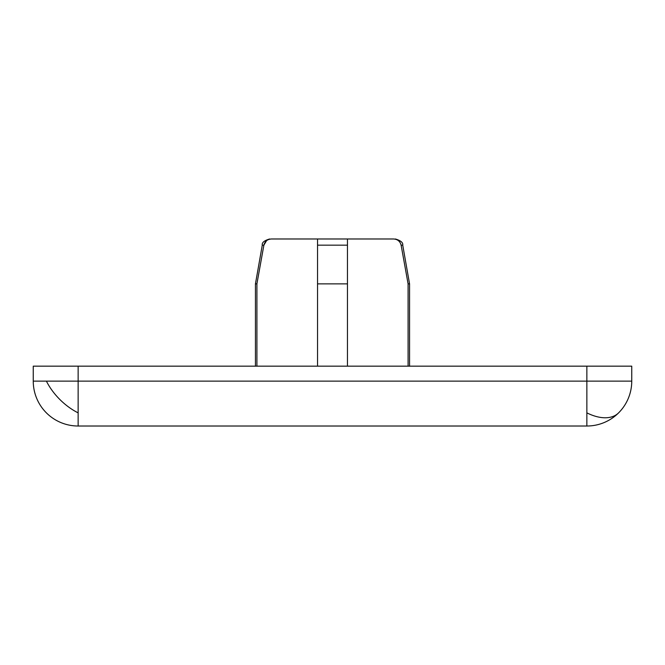 <?xml version="1.0" encoding="UTF-8"?>
<svg xmlns="http://www.w3.org/2000/svg" width="665" height="665" viewBox="0 0 665 665"><rect width="100%" height="100%" fill="white"/><g stroke="black" fill="none" stroke-linecap="round" stroke-linejoin="round"><path stroke-width="1" d="M33.25 381.128L33.25 366.166L78.138 366.166L78.138 381.128L33.25 381.128A44.888 44.888 0 0 0 78.138 426.016L586.863 426.016L586.863 381.128L78.138 381.128L78.138 426.016M618.6 412.865A44.888 44.888 0 0 1 586.863 426.016A44.888 44.888 0 0 0 631.75 381.128A44.888 44.888 0 0 1 618.6 412.865A44.888 25.918 45 0 1 605.192 417.778A44.888 25.918 -135 0 1 586.863 412.865M347.463 366.166L347.463 238.984L317.538 238.984L317.538 366.166M393.555 238.984C395.966 238.984 395.966 238.984 393.555 238.984C395.966 238.984 395.966 238.984 393.555 238.984C395.958 238.984 395.958 238.984 393.555 238.984L347.463 238.984L393.555 238.984C397.579 239.234 400.097 241.295 401.12 245.169L408.094 283.872L409.557 283.872L402.732 245.169L409.557 283.872L409.557 366.166M631.75 381.128L631.75 366.166L586.863 366.166L586.863 381.128L631.75 381.128M78.138 366.166L586.863 366.166M256.906 366.166L256.906 283.872L263.88 245.169L266.532 240.705L263.88 245.169C264.903 241.295 267.43 239.234 271.445 238.984L317.538 238.984L317.538 283.872L347.463 283.872L347.463 245.169L317.538 245.169M256.906 283.872L255.443 283.872L255.443 366.166M408.094 283.872L408.094 366.166M271.445 238.984C269.042 238.984 269.042 238.984 271.445 238.984C269.034 238.984 269.034 238.984 271.445 238.984C269.034 238.984 269.034 238.984 271.445 238.984M46.4 381.128A44.888 25.918 -135 0 0 59.808 399.457A44.888 25.918 45 0 0 78.138 412.865M263.88 245.169L262.268 245.169L255.443 283.872L262.268 245.169C261.794 242.617 264.246 240.555 269.633 238.984M402.732 245.169C403.206 242.617 400.754 240.555 395.367 238.984C400.754 240.555 403.206 242.617 402.732 245.169L401.12 245.169"/></g></svg>
